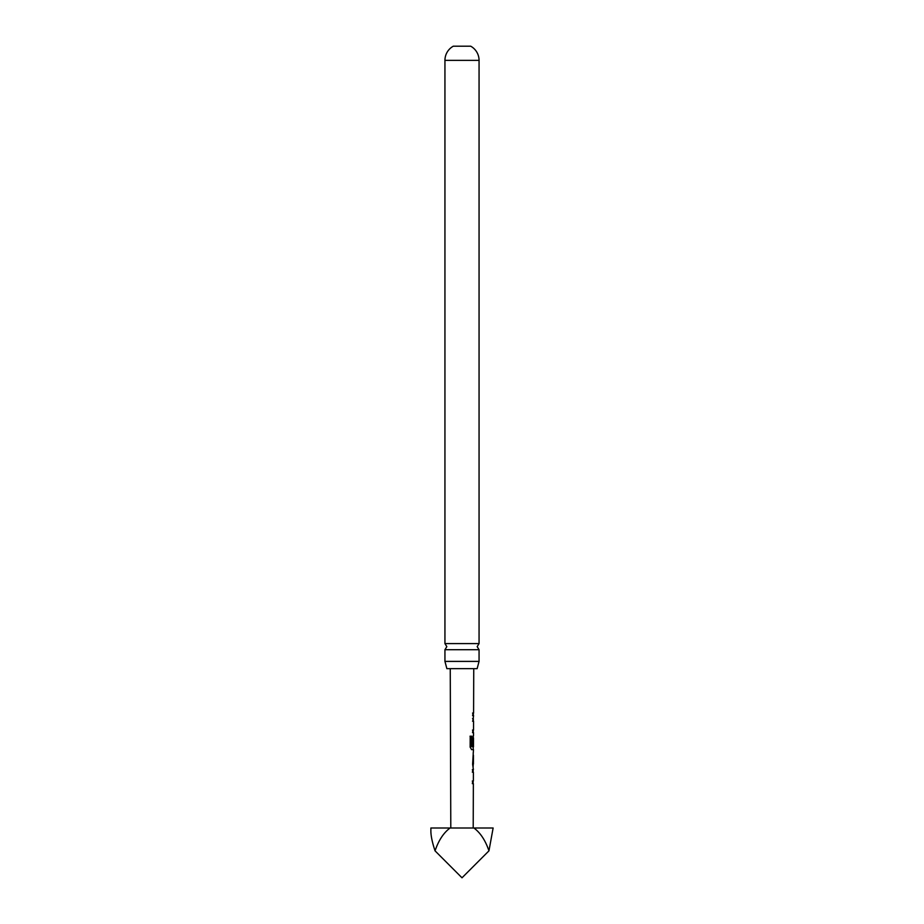 <?xml version="1.0" encoding="UTF-8"?>
<svg xmlns="http://www.w3.org/2000/svg" width="924" height="924" viewBox="0 0 924 924"><rect width="100%" height="100%" fill="white"/><g stroke="black" fill="none" stroke-linecap="round" stroke-linejoin="round"><path stroke-width="1.39" d="M479.059 649.699L444.941 649.699L446.835 646.65L444.941 643.601L444.941 60.36A16.182 16.182 0 0 1 453.291 46.2L470.709 46.2A16.182 16.182 0 0 1 479.059 60.36L479.059 643.601L477.165 646.65L479.059 649.699L479.059 661.399L477.131 668.653L446.869 668.653L444.941 661.399L479.059 661.399M472.314 780.999L473.111 781.011L473.1 783.621L472.303 783.621M472.36 769.588L473.157 769.588L473.146 772.21L472.349 772.198M473.157 766.493L473.446 755.208L473.423 764.009L472.614 764.021M473.446 755.208L473.319 764.009M473.204 755.208L473.204 752.737M470.027 736.197L471.598 736.209L471.552 746.557L473.227 746.731L473.215 749.63L471.459 749.63M473.261 737.929L473.261 735.747M473.204 828.008L473.354 783.621L472.534 783.621L472.545 780.999L473.365 781.011L473.388 772.21L472.58 772.198L472.591 769.588L473.4 769.588L472.614 764.183L473.469 749.641L471.667 749.63L470.154 747.181L470.201 736.197L471.817 736.209L471.852 746.731L473.481 746.731L473.504 737.941L473.123 745.541M472.511 730.029L473.284 730.029L473.273 732.64L472.499 732.64M472.557 718.606L473.319 718.618L473.319 721.228L472.545 721.228M472.568 713.028L473.342 713.039L473.331 715.65L472.568 715.65M450.797 828.008L450.254 668.653M473.585 713.039L472.788 713.039L473.585 713.039L473.746 668.653M473.515 735.608L473.527 732.64L472.73 732.64L472.742 730.029L473.538 730.029L473.562 721.228L472.776 721.228L473.585 715.65L472.799 715.65L472.811 713.028M470.201 736.197L471.598 736.209M473.411 737.929L473.365 745.541L472.684 745.541L473.377 735.608M473.365 745.541L472.591 745.541M450.08 828.008L430.873 828.008L430.873 831.115C430.907 835.966 432.293 842.538 435.042 850.842C438.611 840.378 443.624 832.767 450.08 828.008L473.92 828.008C480.376 832.767 485.389 840.378 488.958 850.842L493.127 828.008L473.92 828.008M444.941 643.601L479.059 643.601M444.941 661.399L444.941 649.699M435.042 850.842L462 877.8L488.958 850.842M444.941 60.36L479.059 60.36"/></g></svg>

